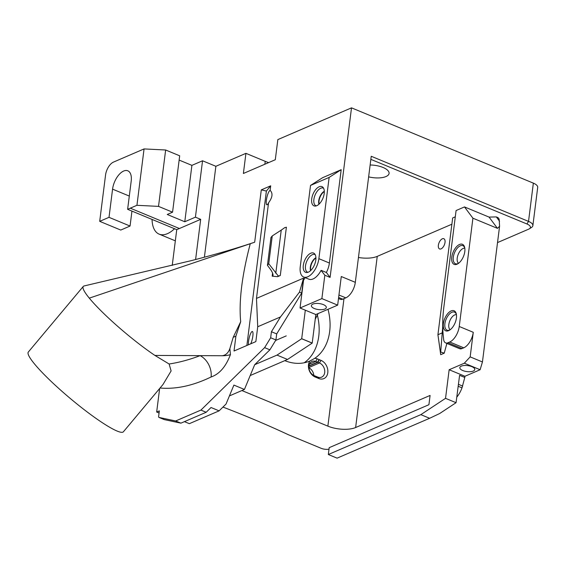 <?xml version="1.0" encoding="UTF-8"?>
<svg xmlns="http://www.w3.org/2000/svg" width="566" height="566" viewBox="0 0 566 566"><rect width="100%" height="100%" fill="white"/><g stroke="black" fill="none" stroke-linecap="round" stroke-linejoin="round"><path stroke-width="0.85" d="M316.762 205.699A10.414 5.37 -67.5 0 0 323.363 197.102A10.414 5.37 -67.5 0 0 323.016 187.388A10.414 5.37 -67.5 0 0 312.998 194.18A10.414 5.37 -67.5 0 0 315.283 206.074A10.414 5.37 -67.5 0 0 316.762 205.699M323.589 188.237A9.565 4.931 -67.5 0 0 315.078 195.044A9.565 4.931 -67.5 0 0 316.288 205.875M308.364 272.147A10.414 5.37 -67.5 0 0 314.972 263.551A10.414 5.37 -67.5 0 0 314.625 253.837A10.414 5.37 -67.5 0 0 304.6 260.629A10.414 5.37 -67.5 0 0 306.892 272.515A10.414 5.37 -67.5 0 0 308.364 272.147M315.198 254.686A9.565 4.931 -67.5 0 0 306.687 261.492A9.565 4.931 -67.5 0 0 307.897 272.324M318.934 204.241A8.242 4.252 112.5 0 1 324.304 191.266M310.543 270.69A8.242 4.252 112.5 0 1 315.913 257.714M329.136 177.42L310.522 185.436L300.256 266.692A15.508 7.995 -67.5 0 0 303.631 277.015A15.508 7.995 -67.5 0 0 318.87 258.669L329.136 177.42L341.185 169.694L329.398 263.027A15.508 7.995 112.5 0 1 326.363 272.494M267.435 265.298L270.449 269.366C272.232 271.885 273.102 273.902 273.053 275.401L272.182 276.18L277.602 276.682L278.231 275.918L268.737 263.721L267.435 265.298L270.951 237.508L272.246 235.937L281.238 230.114L275.784 273.258M268.737 263.721L272.246 235.937M89.294 298.14A62.041 8.617 40 0 0 128.906 335.85A62.041 8.617 40 0 0 154.914 355.427L200.116 355.646C189.582 359.665 179.252 362.452 169.114 364.002L171.116 370.942L163.001 384.491L123.423 431.752A62.041 8.617 -140 0 1 70.333 398.514A62.041 8.617 -140 0 1 28.3 352.066L83.28 286.424A62.041 8.617 40 0 0 89.294 298.14L254.679 242.213L261.294 189.872L270.697 185.818L270.102 190.544A7.316 1.648 -77 0 0 266.834 197.64A7.316 1.648 -77 0 0 266.961 204.807A7.316 1.648 -77 0 0 267.676 204.319A7.316 1.648 -77 0 0 268.546 202.84C272.38 197.605 273.01 193.551 270.449 190.685L270.102 190.544M154.914 355.427L169.114 363.995M159.994 388.007C175.913 389.415 192.949 385.736 211.097 376.977A17.73 13.336 65.9 0 0 200.116 355.646L222.063 355.745C225.685 355.342 228.289 352.958 229.867 348.606L233.199 337.315L235.902 336.147L240.684 321.714C238.746 301.43 241.944 275.423 250.271 243.691M240.684 321.721L233.199 337.315M268.546 202.84L256.476 298.416L257.721 326.752L255.846 341.609L234.027 351.012L235.902 336.147M211.097 376.977C219.438 374.119 225.884 366.655 230.44 354.578A17.73 6.516 8.7 0 1 230.213 354.663A17.73 6.516 8.7 0 1 222.063 355.745L222.063 355.745M229.407 395.924L244.427 389.45L233.9 385.092L226.032 404.06L219.106 410.852L211.033 407.513L206.187 412.267L180.922 423.156L175.658 420.977L158.94 417.411L158.572 416.916L159.329 410.874L156.669 412.02L159.64 388.509M184.431 421.642L189.348 423.672L219.106 410.852M456.422 314.604A9.764 5.037 -67.5 0 0 455.538 312.885A9.764 5.037 -67.5 0 0 446.114 319.217A9.764 5.037 -67.5 0 0 448.307 330.36A9.764 5.037 -67.5 0 0 449.645 330.013A9.764 5.037 -67.5 0 0 450.147 329.766M450.203 329.73A8.2 4.224 112.5 0 1 449.85 320.766A8.2 4.224 112.5 0 1 456.437 314.675M464.82 248.163A9.764 5.037 -67.5 0 0 463.936 246.436A9.764 5.037 -67.5 0 0 454.505 252.769A9.764 5.037 -67.5 0 0 456.698 263.912A9.764 5.037 -67.5 0 0 458.036 263.572A9.764 5.037 -67.5 0 0 458.545 263.317M458.594 263.282A8.2 4.224 112.5 0 1 458.248 254.318A8.2 4.224 112.5 0 1 464.827 248.226M473.261 371.063A7.535 3.021 -172.8 0 0 474.761 369.181A7.535 3.021 -172.8 0 0 467.679 365.594A7.535 3.021 -172.8 0 0 459.917 367.299A7.535 3.021 -172.8 0 0 464.325 371.07A7.535 3.021 -172.8 0 0 473.261 371.063M456.755 397.19A18.034 9.297 -67.5 0 0 462.005 387.852L464.785 377.472L459.592 375.322L456.062 402.695L445.534 398.337L449.149 369.74L464.339 363.195L480.124 369.732L482.444 361.964L470.162 356.877L464.339 363.195M445.534 398.337L420.842 414.652L429.615 418.288L439.655 413.534L456.062 402.695M250.731 343.81A7.316 1.648 -77 0 0 252.811 336.36A7.316 1.648 -77 0 0 252.45 331.527A7.316 1.648 -77 0 0 249.599 336.374A7.316 1.648 -77 0 0 248.502 344.772M286.247 335.886L275.607 340.47L269.883 349.816L254.686 364.709L244.427 389.45M324.82 309.043A7.535 3.021 -172.8 0 0 326.32 307.154A7.535 3.021 -172.8 0 0 319.231 303.567A7.535 3.021 -172.8 0 0 311.477 305.279A7.535 3.021 -172.8 0 0 315.885 309.05A7.535 3.021 -172.8 0 0 324.82 309.043M319.16 204.029A8.2 4.224 112.5 0 1 324.318 191.57M310.762 270.477A8.2 4.224 112.5 0 1 315.92 258.018M303.631 277.015L308.895 279.194A15.508 7.995 -67.5 0 0 321.056 270.392L324.827 275.239L330.091 277.418L351.514 107.851L533.356 183.136A11.079 4.45 -172.8 0 1 537.7 187.388L532.868 225.65A11.079 4.45 -172.8 0 0 528.524 221.391L371.239 156.273L355.314 282.335L341.277 276.526L337.669 305.138L321.877 298.6L324.827 275.239M254.686 364.709L277 355.101L287.528 359.46L312.199 343.116L315.828 314.54L300.044 308.003L303.553 280.22L305.138 277.637M300.044 308.003L321.877 298.6M321.17 270.343L326.433 272.522L330.091 277.418M341.185 169.694L322.57 177.717L310.522 185.436M257.721 326.752L280.481 316.939L271.425 331.733L276.689 333.912L275.925 339.954L270.661 337.775L264.619 347.637L200.923 410.088L206.187 412.267M269.883 349.816L264.619 347.637M275.925 339.954L275.607 340.47M271.425 331.733L270.661 337.775M256.476 298.416L303.602 278.104L301.713 293.046L276.689 333.912M301.713 293.046L299.485 292.12L280.481 316.939M303.602 278.104L299.485 292.12M270.697 185.818L266.381 191.046L246.875 345.472M266.381 191.046L261.294 189.872M204.39 257.205L215.872 166.298L245.927 153.344L243.387 173.479L275.295 159.732L277.842 139.597L351.514 107.851M278.231 275.918A4.429 1.776 -172.8 0 0 280.29 275.522L286.396 227.199A4.429 1.776 7.2 0 1 284.868 227.553L281.238 230.114M280.29 275.522L277.602 276.682M84.129 285.957A62.041 8.617 40 0 0 83.28 286.424M195.603 259.525L200.682 219.346L179.408 228.515L130.286 208.175L136.937 205.302L158.522 206.385L165.647 149.997L179.684 155.806L172.559 212.193L158.522 206.385M172.227 265.426L176.748 229.647L179.394 228.508M179.139 160.079L191.902 165.364L184.778 221.752L195.419 217.167L200.682 219.346M184.778 221.752L167.239 214.486L172.559 212.193M109.012 217.337L130.06 226.046L120.756 230.058L99.701 221.341L109.012 217.337L112.57 189.143A15.508 7.995 -67.5 0 1 127.817 170.805A15.508 7.995 -67.5 0 1 131.192 181.12L127.626 209.314L136.937 205.302L130.286 208.175M99.701 221.341L105.552 175.036A11.079 5.71 112.5 0 1 113.476 162.102L144.061 148.922L136.937 205.309M131.949 211.104L130.06 226.046M174.533 228.735A31.024 15.997 112.5 0 1 159.131 234.133A31.024 15.997 112.5 0 1 152.056 219.424M127.626 209.314L176.748 229.647M175.658 420.977L200.923 410.088M158.94 417.411L164.204 419.59L180.922 423.156M159.06 413.01L156.669 412.02M429.615 418.288L337.095 458.149L328.33 454.519L420.842 414.652M445.647 409.579L440.15 413.215M462.005 387.852L458.142 386.253M462.705 386.09L458.389 384.307M499.552 221.242L496.325 216.92L498.08 217.648L499.155 219.092L499.587 226.244L482.444 361.964M448.654 330.65A10.86 5.596 -67.5 0 0 449.694 330.084A10.86 5.596 -67.5 0 0 456.33 314.059A10.86 5.596 -67.5 0 0 449.22 312.142A10.86 5.596 -67.5 0 0 443.27 324.997A10.86 5.596 -67.5 0 0 448.654 330.65M457.045 264.202A10.86 5.596 -67.5 0 0 458.085 263.636A10.86 5.596 -67.5 0 0 464.721 247.618A10.86 5.596 -67.5 0 0 457.611 245.694A10.86 5.596 -67.5 0 0 451.668 258.549A10.86 5.596 -67.5 0 0 457.045 264.202M443.065 333.487L441.905 333.013L437.921 334.732L440.362 351.875L444.232 353.17L440.702 354.691L437.921 334.732L452.673 217.945L455.297 216.813M442.739 326.448L440.723 351.719M440.702 354.691L440.362 351.875M446.885 343.413L444.232 353.17M470.162 356.877L473.268 332.299A13.294 6.856 112.5 0 1 463.759 347.814L462.019 348.564L447.989 342.755A8.865 4.57 112.5 0 1 445.619 342.89A8.865 4.57 112.5 0 1 443.638 339.416L443.291 335.999A106.358 54.838 112.5 0 1 443.885 306.836L456.09 210.545L464.495 206.923L472.914 218.2L497.472 228.367L499.587 226.244M462.019 348.564A8.865 4.57 112.5 0 1 459.649 348.698L445.619 342.89M447.989 342.755L449.729 342.005L463.759 347.814M473.268 332.299L459.238 326.483A13.294 6.856 112.5 0 1 449.729 342.005M459.238 326.483L472.914 218.2M480.124 369.732L464.941 376.277L449.149 369.74M464.941 376.277L464.785 377.472M328.33 454.519L329.193 447.671L428.922 404.704L430.089 395.436L355.625 427.528L377.246 256.377L451.88 224.214M442.329 238.802A5.54 2.858 112.5 0 1 443.815 238.718A5.54 2.858 112.5 0 1 444.338 244.929A5.54 2.858 112.5 0 1 439.577 248.955A5.54 2.858 112.5 0 1 438.622 244.01A5.54 2.858 112.5 0 1 442.329 238.802M315.248 319.16L318.17 313.536M343.979 298.643L327.87 426.141A19.944 8.002 -172.8 0 0 355.625 427.528M327.87 426.141L241.887 390.547M222.954 407.074A654.126 262.56 7.2 0 1 288.448 434.766L321.155 448.307A6.651 2.667 7.2 0 0 329.002 449.178M250.193 375.541L287.528 359.46M312.227 343.067L301.699 338.709L277 355.101M301.699 338.709L305.307 310.182M315.828 314.54L337.669 305.138M338.496 298.537L340.364 299.308A8.865 4.57 -67.5 0 0 342.734 299.181L338.631 297.475M338.942 295.02L345.805 297.858L342.734 299.181M345.805 297.858A13.294 6.856 -67.5 0 0 355.314 282.335M319.111 359.587L317.285 358.837A9.969 7.549 66.7 0 0 314.71 358.363L309.828 361.03A9.969 7.549 66.7 0 0 315.595 377.189L316.627 377.614A9.969 7.549 66.7 0 0 317.385 377.932L319.174 378.668A9.969 7.549 66.7 0 0 327.82 372.463A9.969 7.549 66.7 0 0 321.028 360.379L319.443 359.728A9.969 7.549 66.7 0 0 319.111 359.587L317.547 362.183A7.754 5.872 -113.3 0 1 317.844 362.304L319.443 359.728M308.902 366.16L317.844 362.304L319.45 362.969A7.754 5.872 -113.3 0 1 324.658 370.129A7.754 5.872 -113.3 0 1 321.637 377.14A7.754 5.872 -113.3 0 1 318.05 377.211L316.26 376.468A7.754 5.872 -113.3 0 1 315.595 376.192L314.477 375.732A7.754 5.872 -113.3 0 1 308.994 368.636A7.754 5.872 -113.3 0 1 311.986 361.441A7.754 5.872 -113.3 0 1 315.729 361.433L317.285 358.837M309.411 364.157L315.729 361.433L317.547 362.183L308.937 365.891M318.05 377.211A1263.446 318.163 -148.6 0 1 319.174 378.668M317.385 377.932A1382.632 348.175 31.4 0 0 316.26 376.468M315.595 376.192A1382.632 348.175 31.4 0 0 316.627 377.614M314.477 375.732A1535.961 386.783 -148.6 0 1 315.595 377.189M284.79 360.634A49.858 37.738 -113.3 0 0 309.828 361.03L309.892 361.002M327.997 309.305A49.858 37.738 -113.3 0 1 314.71 358.363M304.232 362.764A49.858 37.738 66.7 0 0 317.363 315.078M370.85 159.357L526.939 223.98A8.865 3.559 7.2 0 1 529.33 228.82L531.509 227.44A11.079 4.45 -172.8 0 0 532.868 225.65M245.927 153.344L265.228 161.331A26.588 10.676 -172.8 0 0 268.652 162.591M215.872 166.298L202.543 160.779L195.419 217.167M191.902 165.364L202.543 160.779M165.647 149.997L144.061 148.922M370.136 164.996A15.508 6.226 7.2 0 1 389.083 173.415A15.508 6.226 7.2 0 1 368.636 176.854M529.33 228.82A8.865 3.559 7.2 0 1 528.637 229.18L497.521 242.581M496.325 216.92L489.052 217.089L497.472 228.367M464.495 206.923L489.052 217.089M358.455 257.488A19.944 8.002 -172.8 0 0 377.246 256.377M308.887 367.822A7.754 5.872 -113.3 0 1 313.833 375.463M230.44 354.578L229.867 348.606M329.398 263.027L318.87 258.669M272.571 273.074L272.182 276.18M112.57 189.143L129.303 196.069M301.678 338.758L312.199 343.116M308.866 367.532L319.45 362.969L321.028 360.379M526.939 223.98L528.524 221.391L533.356 183.136M264.86 164.225L265.228 161.331M84.122 285.95L191.131 260.678C210.531 255.683 230.801 250.144 252.776 242.842M159.131 234.133L175.333 240.84"/></g></svg>
